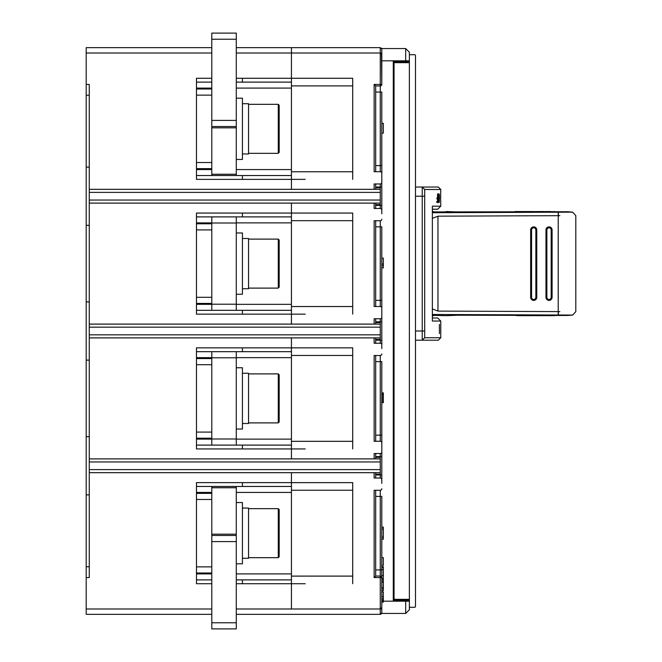 <?xml version="1.0" encoding="UTF-8"?>
<svg xmlns="http://www.w3.org/2000/svg" width="662" height="662" viewBox="0 0 662 662"><rect width="100%" height="100%" fill="white"/><g stroke="black" fill="none" stroke-linecap="round" stroke-linejoin="round"><path stroke-width="0.99" d="M415.496 150.944L415.496 156.687M415.496 66.796L415.496 72.539M415.496 117.513L415.496 123.256M415.496 125.135L415.496 126.194M415.496 140.377L415.496 134.634M415.496 132.748L415.496 125.664M415.496 91.786L415.496 114.642M196.473 572.994L211.79 572.994M211.79 493.356L196.473 493.356M196.473 438.211L211.79 438.211M211.79 358.572L196.473 358.572M211.79 53.01L86.201 53.01L86.201 84.413L89.262 84.413L89.262 577.587L86.201 577.587L86.201 608.99L211.79 608.99M236.293 608.99L291.437 608.99L291.437 573.913L236.293 573.913M236.293 88.087L291.437 88.087L291.437 47.647L291.437 53.01L236.293 53.01M211.79 88.087L196.473 88.087L196.473 78.281L211.79 78.281L196.473 78.281L196.473 179.369L196.473 169.571L211.79 169.571M236.293 169.571L291.437 169.571L291.437 88.087M277.651 213.065L196.473 213.065L291.437 213.065L291.437 324.107L291.437 314.152L196.473 314.152L196.473 304.346L211.79 304.346M291.437 213.065L291.437 203.11L291.437 213.065L352.697 213.065L305.215 213.065M277.651 179.369L196.473 179.369L291.437 179.369L291.437 189.324L291.437 169.571M277.651 314.152L196.473 314.152L196.473 213.065L196.473 222.871L211.79 222.871M236.293 222.871L291.437 222.871M236.293 304.346L291.437 304.346M236.293 357.654L291.437 357.654L291.437 337.893L291.437 347.848L196.473 347.848L196.473 448.935L291.437 448.935L291.437 458.89L291.437 439.129L236.293 439.129M277.651 347.848L196.473 347.848L196.473 357.654L211.79 357.654M277.651 448.935L196.473 448.935L196.473 439.129L211.79 439.129M277.651 482.631L196.473 482.631L291.437 482.631L291.437 573.913M291.437 482.631L291.437 472.676L291.437 482.631L352.697 482.631L305.215 482.631M211.79 573.913L196.473 573.913L196.473 583.718L211.79 583.718L196.473 583.718L196.473 482.631L196.473 492.429L211.79 492.429M236.293 492.429L291.437 492.429M277.651 583.718L236.293 583.718L291.437 583.718L291.437 608.99L380.269 608.99L380.269 614.353L381.8 612.822L381.8 602.097L383.331 602.097L381.8 601.775M242.424 583.718L242.424 579.887L291.437 579.887L291.437 576.106L352.697 576.106M196.473 579.887L211.79 579.887M236.293 579.887L242.424 579.887M277.651 78.281L236.293 78.281L291.437 78.281L291.437 53.01L380.269 53.01L380.269 85.944A1.531 1.531 0 0 0 381.8 84.413L381.478 53.597M381.8 603.628L381.8 613.434L405.69 613.434L409.373 609.752L409.373 52.248L405.69 48.566L405.69 60.821L381.8 60.821L381.8 49.178L380.269 47.647L236.293 47.647M211.79 47.647L86.201 47.647L86.201 53.01M86.201 608.99L86.201 614.353L211.79 614.353M236.293 614.353L380.269 614.353L381.345 613.906M242.424 78.281L242.424 82.113L291.437 82.113L291.437 85.894L352.697 85.894M242.424 179.369L242.424 175.538L291.437 175.538L291.437 171.756L352.697 171.756M196.473 175.538L211.79 175.538L211.79 33.1L236.293 33.1L236.293 127.824L211.79 127.824M211.79 174.247L236.293 174.247L236.293 175.538L242.424 175.538M196.473 82.113L211.79 82.113M236.293 82.113L242.424 82.113M242.424 213.065L242.424 216.896L291.437 216.896L291.437 220.678L352.697 220.678M196.473 216.896L211.79 216.896L211.79 310.321L196.473 310.321M242.424 314.152L242.424 310.321L236.293 310.321L236.293 216.896L242.424 216.896M242.424 310.321L291.437 310.321L291.437 306.539L352.697 306.539M242.424 347.848L242.424 351.679L291.437 351.679L291.437 355.461L352.697 355.461M196.473 351.679L211.79 351.679L211.79 445.104L196.473 445.104M242.424 448.935L242.424 445.104L236.293 445.104L236.293 351.679L242.424 351.679M242.424 445.104L291.437 445.104L291.437 441.322L352.697 441.322M242.424 482.631L242.424 486.462L291.437 486.462L291.437 490.244L352.697 490.244M196.473 486.462L211.79 486.462L211.79 534.176L236.293 534.176L236.293 628.9L211.79 628.9L211.79 534.176M236.293 534.176L236.293 486.462L242.424 486.462M291.437 357.654L291.437 439.129M381.8 579.887L381.8 608.99L381.8 579.887M375.677 92.068L381.8 92.068L381.8 178.608M381.8 213.834L381.8 210.003A1.531 1.531 0 0 0 380.269 208.472L374.138 208.472L374.138 203.11M375.677 226.851L381.8 226.851L381.8 313.383M381.8 348.617L381.8 344.786A1.531 1.531 0 0 0 380.269 343.255L374.138 343.255L374.138 337.893M375.677 361.634L381.8 361.634L381.8 448.166M381.8 483.392L381.8 479.569A1.531 1.531 0 0 0 380.269 478.038L374.138 478.038L374.138 472.676M380.857 53.126L380.269 53.01L380.269 47.647L381.8 49.178L381.8 58.372M380.269 171.715L380.269 165.583L381.8 165.583L381.8 173.245A1.531 1.531 0 0 0 380.269 171.715L374.138 171.715L374.138 84.413L375.677 85.944L380.269 85.944L380.269 165.583L375.677 165.583M374.138 189.324L374.138 183.962L380.269 183.962A1.531 1.531 0 0 0 381.8 182.431L381.8 173.245M381.8 182.431L381.8 210.003M380.269 220.727L380.269 300.366L381.8 300.366L381.8 308.029A1.531 1.531 0 0 0 380.269 306.498L374.138 306.498L374.138 220.727L380.269 220.727A1.531 1.531 0 0 0 381.8 219.188M374.138 324.107L374.138 318.745L380.269 318.745A1.531 1.531 0 0 0 381.8 317.214L381.8 308.029M381.8 317.214L381.8 344.786M380.269 355.502L380.269 435.149L381.8 435.149L381.8 442.812A1.531 1.531 0 0 0 380.269 441.273L374.138 441.273L374.138 355.502L380.269 355.502A1.531 1.531 0 0 0 381.8 353.971M374.138 458.89L374.138 453.528L380.269 453.528A1.531 1.531 0 0 0 381.8 451.997L381.8 442.812M381.8 451.997L381.8 479.569M380.907 608.85L380.269 608.99L381.8 607.459L381.8 496.417L380.269 496.417L380.269 569.932L375.677 569.932M381.8 53.01L381.8 82.113L381.8 53.01M381.8 577.744L381.8 575.576L383.331 575.576L383.331 577.744M381.8 529.062L383.331 529.062L383.331 539.191L381.8 539.191M381.8 527.118L383.331 527.118L383.331 529.062M381.8 537.105L383.331 537.105M381.8 398.598L383.331 398.598L383.331 402.678L381.8 402.678M383.331 402.132L381.8 402.132M383.331 401.321L381.8 401.321M383.331 399.956L381.8 399.956M383.331 398.598L383.331 397.233L381.8 397.233M381.8 392.88L383.331 392.88L383.331 395.876L381.8 395.876M383.331 395.876L383.331 397.233M383.331 394.511L381.8 394.511M383.331 393.691L381.8 393.691M383.331 393.154L381.8 393.154M381.8 123.314L383.331 123.314L383.331 133.112L381.8 133.112M381.8 267.895L383.331 267.895L383.331 258.097L381.8 258.097M383.331 265.445L381.8 265.445M383.331 263.973L381.8 263.973M381.8 557.652L383.331 557.652L383.331 565.307L381.8 565.307M381.8 579.209L383.331 579.209L383.331 582.27L381.8 582.27M383.331 582.27L383.331 587.393L381.8 587.393M383.331 580.93L381.8 580.93M383.331 587.393L383.331 590.669L381.8 590.669M383.331 588.824L381.8 588.824M381.8 591.969L383.331 591.969L383.331 601.775M381.8 613.434L381.329 613.922M432.352 317.983L437.706 317.983L440.768 321.045L440.768 337.736L424.681 337.736L424.681 189.481L440.768 189.481L440.644 197.293M432.352 209.233L437.706 209.233L432.352 209.233M440.768 321.045L432.352 321.045L432.352 206.172L440.768 206.172L437.706 209.233M438.625 193.916L438.625 202.498L437.888 202.498L437.888 201.405L438.509 201.405L438.509 199.03L437.971 199.03L437.971 197.938L438.509 197.938L438.509 193.916M439.411 333.607L439.411 324.413L439.411 333.607M440.768 206.172L440.71 200.967A506.347 253.943 180 0 0 440.602 198.211A506.347 253.943 -0 0 0 440.71 195.456L440.71 197.293M438.84 201.405L439.328 200.305L439.187 193.916M439.436 196.837L439.27 202.315L438.881 196.837L438.774 199.576M439.055 193.916L438.774 196.837M437.706 193.916L437.706 202.498L436.829 202.498L436.829 201.405L437.565 201.405L437.565 199.03L436.937 199.03L436.937 197.938L437.565 197.938L437.565 193.916M439.411 332.076L439.411 325.944L439.411 332.076M424.681 189.481L422.232 187.032L422.232 340.194L424.681 337.736M415.496 187.032L438.318 187.032L440.768 189.481M440.768 337.736L438.318 340.194L415.496 340.194M439.345 196.837L439.394 195.199M438.898 194.471L439.328 194.471M438.782 200.305L438.931 200.851M438.898 200.305L438.881 199.576M439.254 195.199L438.881 196.837M439.328 201.951L438.898 201.951M381.8 49.178L381.329 48.078M381.8 54.541L380.269 53.01M375.677 171.715L375.677 85.944M305.215 179.369L291.437 179.369M305.215 78.281L352.697 78.281L352.697 179.369M352.697 78.281L291.437 78.281M305.215 314.152L291.437 314.152M352.697 314.152L352.697 213.065M305.215 448.935L291.437 448.935M352.697 448.935L352.697 347.848L291.437 347.848M305.215 583.718L291.437 583.718M352.697 583.718L352.697 482.631M374.138 577.587L381.8 577.587A1.531 1.531 0 0 0 380.269 576.056L375.677 576.056L374.138 577.587L374.138 490.285L380.269 490.285A1.531 1.531 0 0 0 381.8 488.755M375.677 576.056L375.677 490.285M381.8 607.459L381.478 608.395M375.677 478.038L375.677 472.676M375.677 476.508L375.677 474.207L375.677 474.968L380.269 474.968L380.269 478.038M375.677 456.59L380.269 456.59L380.269 457.359L375.677 457.359L375.677 455.059M375.677 458.89L375.677 453.528M352.697 347.848L305.215 347.848M375.677 441.273L375.677 355.502M375.677 343.255L375.677 337.893M375.677 341.724L375.677 339.424L380.269 339.424L380.269 340.194L375.677 340.194M375.677 321.806L380.269 321.806L380.269 322.576L375.677 322.576L375.677 320.276M375.677 324.107L375.677 318.745M375.677 306.498L375.677 220.727M375.677 189.324L375.677 183.962M375.677 206.941L375.677 204.641L375.677 205.41L380.269 205.41L380.269 208.472M375.677 208.472L375.677 203.11M380.269 183.962L380.269 187.793L375.677 187.793L375.677 185.492M405.69 48.566L381.8 48.566M409.373 60.821L405.69 60.821L405.69 61.434L393.286 61.434L393.286 600.566L405.69 600.566L405.69 613.434M394.055 595.055L393.286 595.055M394.13 599.64L394.13 600.566M393.286 66.945L394.055 66.945M394.13 61.434L394.13 62.36M405.69 600.566L409.373 600.566M397.663 600.566L397.663 599.954M397.663 62.046L397.663 61.434M409.373 61.434L405.69 61.434M381.8 612.822L381.378 613.881M381.8 566.738L383.331 566.738L383.331 575.576M196.473 303.428L211.79 303.428M211.79 223.789L196.473 223.789M394.055 62.658L394.668 62.046L408.76 62.046A0.612 0.612 0 0 1 409.373 62.658L394.055 62.658L394.055 599.342L409.373 599.342A0.612 0.612 0 0 1 408.76 599.954L394.668 599.954L404.772 599.954L404.772 600.566M408.76 599.954L404.772 599.954M394.668 62.046L408.76 62.046A0.612 0.612 0 0 1 409.373 62.658M404.772 62.046L404.772 61.434M398.648 62.046L398.648 61.434M398.582 599.954L398.648 600.566M196.473 168.645L211.79 168.645M211.79 89.006L196.473 89.006M433.825 315.683L432.352 315.683M432.352 315.302L446.163 315.683L457.972 315.22M432.352 211.914L558.62 211.749A153.162 6.471 90 0 0 558.356 212.204A13.621 1.266 179.8 0 1 558.223 212.204L558.223 215.68A17.435 1.299 -0.2 0 0 558.389 215.68L559.862 215.68M432.352 211.534L433.411 211.534M558.62 315.468A153.162 152.947 -5.3 0 0 558.918 315.468L567.069 315.468A153.162 153.162 0 0 0 572.68 315.071L558.356 315.004A153.162 6.471 90 0 0 558.62 315.468L457.905 315.22L446.163 315.683M559.862 311.595L558.38 311.595A17.435 1.316 -179.8 0 0 558.223 311.595L558.223 315.004A13.687 1.283 0.2 0 1 558.356 315.013M558.223 315.004L432.352 314.475M558.38 311.595L558.356 315.004M432.352 308.906L437.963 311.099L558.223 311.595L558.223 215.68L437.963 216.168L432.352 218.361M552.1 297.329A3.062 3.062 90 0 1 549.03 300.391A3.062 3.062 -90 0 0 552.091 297.329L552.091 229.937L552.1 297.329L551.173 297.329A2.143 2.143 -90 0 1 549.03 299.472A2.143 2.143 -90 0 1 546.878 297.329L546.878 229.937A2.143 2.143 -90 0 1 549.03 227.794A2.143 2.143 -90 0 1 551.173 229.937L551.173 297.329M549.03 226.876L549.038 226.876A3.062 3.062 90 0 1 552.1 229.937A3.062 3.062 -90 0 0 549.03 226.876A3.062 3.062 -90 0 0 545.968 229.937L545.968 297.329A3.062 3.062 -90 0 0 549.03 300.391L549.038 300.391M536.783 297.329A3.062 3.062 90 0 1 533.713 300.391A3.062 3.062 -90 0 0 536.774 297.329L536.774 229.937A3.062 3.062 -90 0 0 533.713 226.876A3.062 3.062 90 0 1 536.783 229.937L536.783 297.329L535.856 297.329A2.143 2.143 -90 0 1 533.713 299.472A2.143 2.143 -90 0 1 531.569 297.329L531.569 229.937A2.143 2.143 -90 0 1 533.713 227.794A2.143 2.143 -90 0 1 535.856 229.937L535.856 297.329M432.352 212.734L558.223 212.204M457.972 211.997L446.163 211.534M558.389 215.68L558.356 212.204L572.622 212.146A153.162 153.162 0 0 0 567.069 211.749L558.918 211.749A153.162 152.947 -174.7 0 0 558.62 211.749M545.356 211.559L548.55 211.559M551.049 211.766L554.499 211.567M550.941 211.534L548.657 211.534A153.162 6.471 -90 0 0 548.467 211.6L550.759 211.6M514.854 211.857L524.056 211.559A153.162 6.471 -90 0 1 524.105 211.542L517.171 211.55A153.162 6.471 -90 0 1 517.262 211.534A153.162 6.471 -90 0 1 517.345 211.542L524.213 211.542A153.162 6.471 -90 0 1 524.246 211.55L524.246 211.55M527.209 211.823L531.785 211.534A153.162 6.471 -90 0 0 531.627 211.6L533.92 211.807M533.92 211.6A153.162 6.471 90 0 1 534.102 211.534L524.966 211.534A153.162 6.471 -90 0 0 524.776 211.6L527.118 211.567M535.426 211.807L535.062 211.6A153.162 6.471 -90 0 1 535.244 211.534L537.577 211.534A153.162 6.471 90 0 0 537.387 211.6L537.387 211.799M537.61 211.799L542.104 211.534A153.162 6.471 90 0 0 542.046 211.542L540.928 211.534M538.347 211.534L544.238 211.6M535.426 211.608L537.387 211.6M533.721 226.876L533.713 226.876A3.062 3.062 -90 0 0 530.651 229.937L530.651 297.329A3.062 3.062 -90 0 0 533.713 300.391L533.721 300.391M534.06 315.683A153.162 6.471 90 0 0 534.226 315.633L533.862 315.625A153.162 6.471 90 0 0 534.06 315.683L524.685 315.617A153.162 6.471 -90 0 0 524.883 315.683L527.209 315.683A153.162 6.471 -90 0 1 527.151 315.675L528.425 315.683M527.266 315.675A153.162 6.471 -90 0 1 527.209 315.683L531.007 315.683M533.87 315.617L531.545 315.617M547.524 315.658L545.198 315.675M552.116 315.675L547.524 315.683M554.284 315.666L545.033 315.658A153.162 6.471 90 0 0 545.091 315.675L551.942 315.666A153.162 6.471 90 0 0 552.042 315.683L554.375 315.683M547.052 315.683L548.103 315.65L547.052 315.683M518.263 315.666L515.425 315.36M520.754 315.377L520.754 315.666A153.162 6.471 -90 0 1 520.646 315.683L518.363 315.683A153.162 6.471 -90 0 1 518.172 315.617L518.172 315.617M520.456 315.377L518.536 315.369M524.196 315.658L520.754 315.666M544.156 315.435L541.93 315.65A153.162 6.471 90 0 0 542.021 315.683L537.453 315.418M537.296 315.418L535.376 315.41M415.496 79.2L415.496 98.803M409.373 54.698L414.577 54.698A0.919 0.919 0 0 1 415.496 55.616L415.496 606.384A0.919 0.919 0 0 1 414.577 607.302L409.373 607.302M236.293 174.247L236.293 127.824M211.79 126.525L236.293 126.525M211.79 175.538L236.293 175.538M236.293 535.475L211.79 535.475M236.293 486.462L211.79 486.462M236.293 216.896L211.79 216.896M236.293 310.321L211.79 310.321M236.293 351.679L211.79 351.679M236.293 445.104L211.79 445.104M278.263 153.336L278.263 104.323L279.182 105.241L279.182 152.417L278.263 153.336L248.548 153.336M242.424 153.948L248.548 153.948L248.548 103.711L242.424 103.711M236.293 159.459L242.424 159.459L242.424 98.191L236.293 98.191M278.263 288.111L278.263 239.106L279.182 240.025L279.182 287.192L278.263 288.111L248.548 288.111M242.424 288.731L248.548 288.731L248.548 238.494L242.424 238.494M236.293 294.242L242.424 294.242L242.424 232.974L236.293 232.974M278.263 422.894L278.263 373.889L279.182 374.808L279.182 421.975L278.263 422.894L248.548 422.894M242.424 423.506L248.548 423.506L248.548 373.269L242.424 373.269M236.293 429.026L242.424 429.026L242.424 367.758L236.293 367.758M278.263 557.677L278.263 508.664L279.182 509.583L279.182 556.759L278.263 557.677L248.548 557.677M242.424 558.289L248.548 558.289L248.548 508.052L242.424 508.052M236.293 563.809L242.424 563.809L242.424 502.541L236.293 502.541M380.269 187.793L380.269 205.41L381.8 205.41M380.269 189.324L89.262 189.324M380.269 192.385L89.262 192.385M380.269 200.048L89.262 200.048M380.269 203.11L89.262 203.11M380.269 322.576L380.269 339.424M380.269 324.107L89.262 324.107M380.269 327.169L89.262 327.169M380.269 334.831L89.262 334.831M380.269 337.893L89.262 337.893M380.269 457.359L380.269 474.968L381.8 474.968M380.269 458.89L89.262 458.89M380.269 461.952L89.262 461.952M380.269 469.615L89.262 469.615M380.269 472.676L89.262 472.676M89.262 566.871L89.262 577.587M89.262 84.413L89.262 95.129M86.201 84.413L86.201 577.587M89.262 95.237L86.201 95.237M89.262 167.114L86.201 167.114M89.262 225.32L86.201 225.32M89.262 301.897L86.201 301.897M89.262 360.103L86.201 360.103M89.262 436.68L86.201 436.68M89.262 494.886L86.201 494.886M86.201 566.763L89.262 566.763M211.79 566.871L196.473 566.871M196.473 499.479L211.79 499.479M211.79 432.087L196.473 432.087M196.473 364.696L211.79 364.696M383.331 596.388L381.8 596.388M383.331 598.357L381.8 598.357M383.331 600.939L381.8 600.939M383.331 599.822L381.8 599.822M415.496 196.217L424.681 196.217M424.681 331L415.496 331M381.8 84.413L374.138 84.413M375.677 187.032L381.8 187.032M381.8 569.932L380.269 569.932L380.269 608.99M375.677 496.417L380.269 496.417L380.269 490.285M381.8 577.587A1.531 1.531 0 0 0 380.269 576.056M380.269 453.528L380.269 456.59L381.8 456.59M380.269 441.273L380.269 435.149L375.677 435.149M380.269 318.745L380.269 321.806L381.8 321.806M381.8 340.194L380.269 340.194L380.269 343.255M380.269 306.498L380.269 300.366L375.677 300.366M409.373 601.179L383.331 601.179M396.993 61.434L396.993 62.046M396.993 599.954L396.993 600.566M383.331 567.442L381.8 567.442M383.331 569.51L381.8 569.51M211.79 297.304L196.473 297.304M196.473 229.913L211.79 229.913M211.79 162.521L196.473 162.521M196.473 95.129L211.79 95.129M437.963 311.099L437.963 216.168M552.091 229.937L551.173 229.937M545.968 229.937L546.878 229.937M546.878 297.329L545.968 297.329M535.856 229.937L536.783 229.937M530.651 229.937L531.569 229.937M531.569 297.329L530.651 297.329M211.79 39.224L236.293 39.224M211.79 120.401L236.293 120.401M236.293 622.777L211.79 622.777M236.293 541.599L211.79 541.599M236.293 487.753L211.79 487.753M236.293 223.02L211.79 223.02M236.293 304.197L211.79 304.197M236.293 357.803L211.79 357.803M236.293 438.98L211.79 438.98M383.331 578.456L381.8 578.456M394.055 599.342L394.668 599.954M572.68 315.071L575.799 311.653L575.799 215.622L572.622 212.146M514.937 211.534L517.262 211.534M542.104 211.534L544.429 211.534M535.202 315.683L544.346 315.683M248.548 104.323L278.263 104.323M248.548 239.106L278.263 239.106M248.548 373.889L278.263 373.889M248.548 508.664L278.263 508.664M375.677 204.641L380.269 204.641M375.677 474.207L380.269 474.207"/></g></svg>

